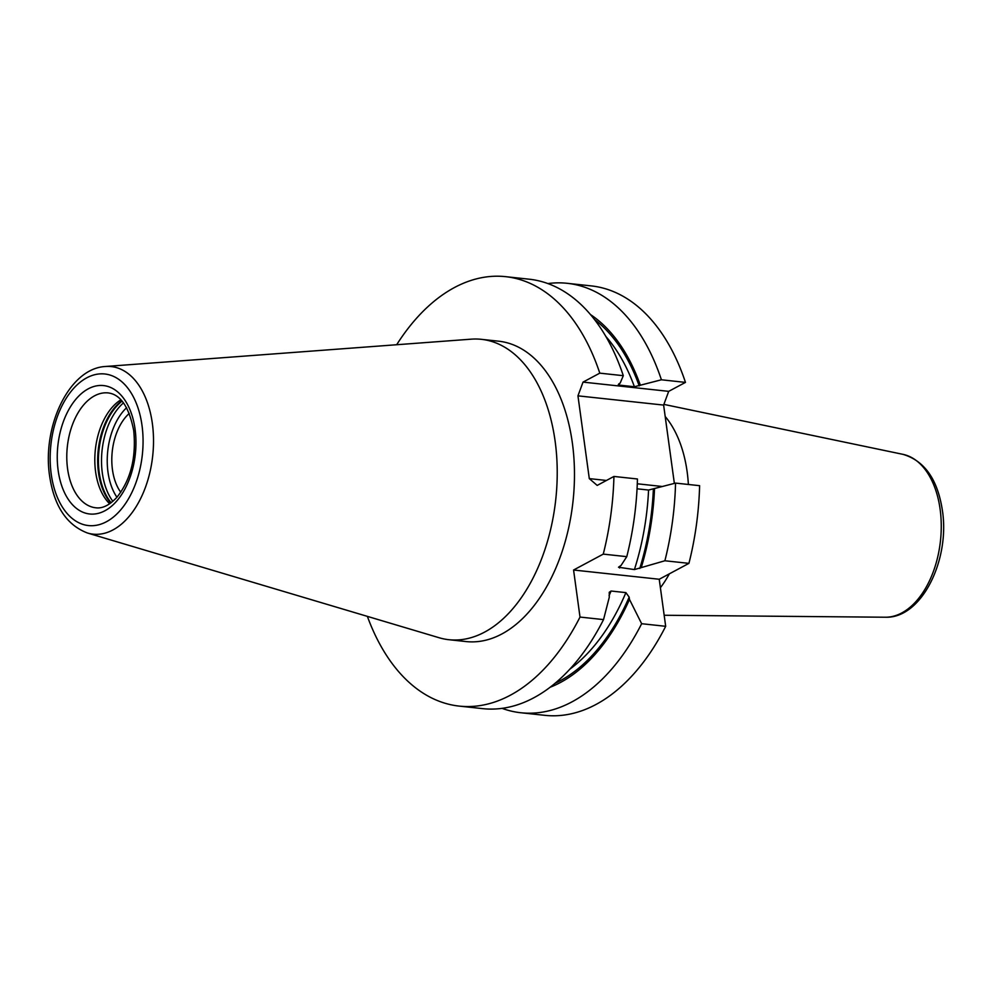 <?xml version="1.0" encoding="UTF-8"?>
<svg xmlns="http://www.w3.org/2000/svg" width="992" height="992" viewBox="0 0 992 992"><rect width="100%" height="100%" fill="white"/><g stroke="black" fill="none" stroke-linecap="round" stroke-linejoin="round"><path stroke-width="1.49" d="M109.678 503.787A57.772 34.869 96.2 0 1 95.604 471.795A57.772 34.869 96.2 0 1 120.888 399.801M120.776 492.268A47.579 28.718 96.2 0 1 112.456 469.7A47.579 28.718 96.2 0 1 129.27 413.416M87.581 533.051L439.059 637.72A151.057 91.177 -83.8 0 0 448.967 639.716A151.057 91.177 -83.8 0 0 555.148 441.378A151.057 91.177 -83.8 0 0 481.356 339.326A151.057 91.177 -83.8 0 0 471.25 339.165L105.549 366.482C69.018 368.23 42.048 426.721 49.6 475.862C54.064 506.069 66.724 525.128 87.581 533.051A84.283 50.865 -83.8 0 0 152.359 423.51A84.283 50.865 -83.8 0 0 105.549 366.482M448.967 639.716L466.203 641.576A151.057 91.177 -83.8 0 0 572.396 443.238A151.057 91.177 -83.8 0 0 498.604 341.186L481.356 339.326M688.374 484.48A108.748 65.633 -83.8 0 0 687.146 471.82A108.748 65.633 -83.8 0 0 665.186 416.479M502.064 708.362A215.971 130.349 -83.8 0 0 520.862 712.752A215.971 130.349 -83.8 0 0 641.638 623.708L665.682 626.312L659.234 579.254L688.932 563.357A215.971 130.349 -83.8 0 0 699.608 485.683L675.552 483.092L648.57 490.048L637.062 488.808M520.862 712.752L544.918 715.344A215.971 130.349 -83.8 0 0 665.682 626.312M550.2 687.22A196.416 118.544 -83.8 0 0 629.486 599.428L629.176 597.147L625.902 592.621L611.084 591.021L609.237 592.298L609.286 597.246L603.533 619.603A215.971 130.349 -83.8 0 1 482.757 708.648L459.246 706.106A215.971 130.349 -83.8 0 0 580.01 617.061L603.533 619.603M641.638 623.708L629.486 599.428M367.375 616.367A215.971 130.349 -83.8 0 0 459.246 706.106M580.01 617.061L573.574 570.016L603.26 554.119A215.971 130.349 -83.8 0 0 613.936 476.445L597.184 485.41L589.298 478.615L577.952 395.845L583.036 382.106L599.788 373.153L623.298 375.683L620.161 383.11L619.02 383.73L619.603 385.144L634.409 386.744L661.404 379.787L685.46 382.391A215.971 130.349 -83.8 0 0 591.232 285.894L567.176 283.303A215.971 130.349 -83.8 0 0 547.869 283.576M661.404 379.787A215.971 130.349 -83.8 0 0 567.176 283.303M640.373 385.293A196.416 118.544 -83.8 0 0 590.389 314.501M619.02 383.73L618.301 384.598M623.298 375.683A215.971 130.349 -83.8 0 0 529.071 279.186L505.56 276.656A215.971 130.349 -83.8 0 0 396.664 344.745M599.788 373.153A215.971 130.349 -83.8 0 0 505.56 276.656M660.399 587.723A108.748 65.633 -83.8 0 0 669.364 573.835M674.362 483.414L663.623 405.083L668.695 391.356L685.46 382.391M603.26 554.119L626.77 556.661L621.017 565.502L618.5 567.226L634.409 569.582L664.888 560.765A215.971 130.349 -83.8 0 0 675.552 483.092M664.888 560.765L688.932 563.357M641.216 567.672A196.416 118.544 -83.8 0 0 654.522 488.597M626.77 556.661A215.971 130.349 -83.8 0 0 637.447 478.987L613.936 476.445M573.574 570.016L659.234 579.254M583.036 382.106L668.695 391.356M577.952 395.845L663.623 405.083M589.298 478.615L606.434 480.463M637.286 483.786L662.495 486.514M110.757 503.018A58.999 35.6 96.2 0 1 98.233 449.946A58.999 35.6 96.2 0 1 121.78 400.78M111.129 502.733A59.136 35.687 96.2 0 1 122.09 401.128M112.852 501.332A59.136 35.687 96.2 0 1 123.479 402.864M116.944 497.24A55.056 33.232 96.2 0 1 126.592 407.737M135.073 429.201A64.567 38.973 -83.8 0 0 88.263 388.827A64.567 38.973 -83.8 0 0 58.144 470.357A64.567 38.973 -83.8 0 0 104.966 510.731A64.567 38.973 -83.8 0 0 135.073 429.201M108.202 392.919A57.772 34.869 -83.8 0 0 67.58 468.77A57.772 34.869 -83.8 0 0 95.802 507.792C102.523 508.698 109.579 505.164 116.969 497.203C130.733 479.781 136.326 457.61 133.734 430.702C129.109 407.067 120.602 394.469 108.202 392.919M142.017 425.494A76.21 45.992 -83.8 0 0 86.763 377.828A76.21 45.992 -83.8 0 0 51.212 474.064A76.21 45.992 -83.8 0 0 106.466 521.718A76.21 45.992 -83.8 0 0 142.017 425.494M902.956 454.348C924.532 460.747 937.676 479.458 942.4 510.508C950.138 559.947 921.605 618.698 885.397 617.222A82.051 49.526 -83.8 0 0 940.131 509.318A82.051 49.526 -83.8 0 0 902.956 454.348L663.884 404.389M555.148 683.252A194.568 117.428 -83.8 0 0 629.176 597.147M569.929 669.104A191.158 115.382 -83.8 0 0 625.902 592.621M609.063 595.671A191.158 115.382 -83.8 0 0 611.084 591.021M639.22 385.913A194.568 117.428 -83.8 0 0 594.394 319.424M634.409 386.744A191.158 115.382 -83.8 0 0 605.802 336.412M619.603 385.144A191.158 115.382 -83.8 0 0 619.07 383.706M639.778 568.453A194.568 117.428 -83.8 0 0 653.368 489.205M634.409 569.582A191.158 115.382 -83.8 0 0 648.57 490.048M619.591 567.982A191.158 115.382 -83.8 0 0 620.248 565.899M885.397 617.222L664.169 615.263"/></g></svg>
